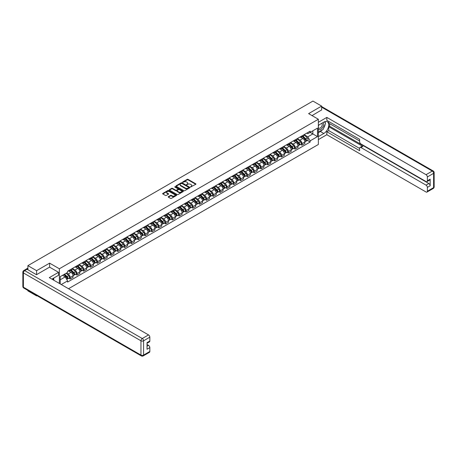 <?xml version="1.0" encoding="UTF-8"?>
<svg xmlns="http://www.w3.org/2000/svg" width="457" height="457" viewBox="0 0 457 457"><rect width="100%" height="100%" fill="white"/><g stroke="black" fill="none" stroke-linecap="round" stroke-linejoin="round"><path stroke-width="0.69" d="M190.62 186.953L195.779 184.32A0.606 0.348 0 0 0 195.779 183.828L188.055 179.367A0.606 0.348 0 0 0 187.199 179.367L182.64 182L182.64 182.349L183.834 182.006A1.942 1.12 0 0 1 186.576 182.006L187.221 182.377A1.942 1.12 0 0 1 187.787 183.171A1.942 1.12 0 0 1 187.221 183.965L186.633 184.651L187.821 184.308A1.942 1.12 0 0 1 190.569 184.308L191.209 184.679A1.942 1.12 0 0 1 191.78 185.473A1.942 1.12 0 0 1 191.209 186.267L190.62 186.953L190.62 186.605M168.365 196.659A0.606 0.348 0 0 0 168.365 197.15L170.535 198.401A0.606 0.348 0 0 0 171.392 198.401L176.453 195.482A0.606 0.348 0 0 0 176.453 194.985L168.73 190.523A0.606 0.348 0 0 0 167.873 190.523L162.812 193.448A0.606 0.348 0 0 0 162.812 193.945L165.428 195.453A0.606 0.348 0 0 0 166.285 195.453L168.45 194.202A0.606 0.348 0 0 0 168.45 193.711L167.153 192.957A1.622 0.937 0 0 1 166.679 192.294A1.622 0.937 0 0 1 167.679 191.432A1.622 0.937 0 0 1 169.45 191.637L174.534 194.568A1.622 0.937 0 0 1 175.008 195.23A1.622 0.937 0 0 1 174.008 196.099A1.622 0.937 0 0 1 172.238 195.893L171.392 195.407A0.606 0.348 0 0 0 170.535 195.407L168.365 196.659L168.365 197.15M59.364 268.773L49.619 263.146L36.594 270.67L27.894 265.648L312.936 101.077L321.637 106.098L308.612 113.622L318.358 119.248L59.364 268.773L59.364 283.437M183.874 190.7A0.606 0.348 0 0 0 184.731 190.7L189.792 187.776A0.606 0.348 0 0 0 189.792 187.284L182.075 182.823A0.606 0.348 0 0 0 181.212 182.823L176.151 185.748A0.606 0.348 0 0 0 176.151 186.239L183.874 190.7M174.842 187.044L183.114 191.632L178.059 194.551A0.606 0.348 0 0 1 177.202 194.551L169.484 190.095L171.649 188.85L171.649 188.347L169.484 189.598A0.606 0.348 0 0 0 169.484 190.095L169.484 189.598M171.649 188.85A0.606 0.348 0 0 1 172.506 188.85L172.506 188.347A0.606 0.348 0 0 0 171.649 188.347M172.506 188.347L175.637 190.152A0.606 0.348 0 0 0 176.493 190.152L177.933 189.324A0.606 0.348 0 0 0 177.933 188.827L174.671 186.947L175.271 186.599L183.126 191.135A0.606 0.348 0 0 1 183.126 191.626L183.126 191.135M36.594 295.445L36.594 295.902L27.894 290.88L27.894 290.423M68.521 288.721L318.358 144.481L318.358 119.248M36.594 295.902L36.988 295.673M36.594 270.67L36.594 274.628M27.894 265.648L27.894 269.761M26.089 269.213A1.234 0.714 -120 0 0 25.923 269.27A1.234 0.714 -120 0 0 25.792 269.39M321.637 110.063L321.637 106.098M301.968 135.9A2.845 1.639 60 0 1 301.38 137.174L304.265 135.512A2.845 1.639 -120 0 0 304.853 134.232M297.873 138.962L299.958 140.162A2.845 1.639 60 0 1 301.968 143.647L304.853 141.984A2.845 1.639 -120 0 0 302.842 138.5L300.775 137.306M304.853 141.984L304.853 143.521L301.968 145.189L300.586 144.389M301.38 137.174A2.845 1.639 60 0 1 299.981 137.049M301.968 143.647L301.968 145.189M295.148 139.836A2.845 1.639 60 0 1 294.559 141.11L297.444 139.448A2.845 1.639 -120 0 0 298.033 138.174M293.765 148.325L295.148 149.125L298.033 147.457L298.033 145.92A2.845 1.639 -120 0 0 296.022 142.435L293.96 141.242M294.559 141.11A2.845 1.639 60 0 1 293.16 140.985M291.058 142.898L293.137 144.104A2.845 1.639 60 0 1 295.148 147.582L295.148 149.125M288.333 143.772A2.845 1.639 60 0 1 287.744 145.052L290.629 143.384A2.845 1.639 -120 0 0 291.218 142.11M286.95 152.261L288.333 153.061L291.218 151.393L291.218 149.856A2.845 1.639 -120 0 0 289.207 146.371L287.139 145.177M287.744 145.052A2.845 1.639 60 0 1 286.345 144.92M284.237 146.834L286.322 148.039A2.845 1.639 60 0 1 288.333 151.518L288.333 153.061M281.512 147.708A2.845 1.639 60 0 1 280.924 148.988L283.808 147.32A2.845 1.639 -120 0 0 284.397 146.046M280.13 156.197L281.512 156.997L284.397 155.329L284.397 153.792A2.845 1.639 -120 0 0 282.386 150.307L280.324 149.113M280.924 148.988A2.845 1.639 60 0 1 279.524 148.856M277.422 150.77L279.501 151.975A2.845 1.639 60 0 1 281.512 155.454L281.512 156.997M274.697 151.644A2.845 1.639 60 0 1 274.109 152.924L276.993 151.256A2.845 1.639 -120 0 0 277.582 149.982M273.315 160.133L274.697 160.933L277.582 159.265L277.582 157.728A2.845 1.639 -120 0 0 275.571 154.243L273.503 153.055M274.109 152.924A2.845 1.639 60 0 1 272.709 152.792M270.601 154.706L272.686 155.911A2.845 1.639 60 0 1 274.697 159.39L274.697 160.933M267.876 155.58A2.845 1.639 60 0 1 267.288 156.86L270.173 155.191A2.845 1.639 -120 0 0 270.761 153.918M266.494 164.069L267.876 164.868L270.761 163.2L270.761 161.664A2.845 1.639 -120 0 0 268.75 158.179L266.688 156.991M267.288 156.86A2.845 1.639 60 0 1 265.888 156.728M263.786 158.642L265.865 159.847A2.845 1.639 60 0 1 267.876 163.326L267.876 164.868M261.061 159.516A2.845 1.639 60 0 1 260.473 160.795L263.358 159.127A2.845 1.639 -120 0 0 263.946 157.854M259.679 168.005L261.061 168.804L263.946 167.136L263.946 165.6A2.845 1.639 -120 0 0 261.935 162.115L259.867 160.927M260.473 160.795A2.845 1.639 60 0 1 259.073 160.664M256.965 162.578L259.05 163.783A2.845 1.639 60 0 1 261.061 167.262L261.061 168.804M254.241 163.452A2.845 1.639 60 0 1 253.652 164.731L256.537 163.063A2.845 1.639 -120 0 0 257.125 161.789M252.858 171.941L254.241 172.74L257.125 171.072L257.125 169.536A2.845 1.639 -120 0 0 255.115 166.051L253.052 164.863M253.652 164.731A2.845 1.639 60 0 1 252.253 164.6M250.15 166.514L252.23 167.719A2.845 1.639 60 0 1 254.241 171.204L254.241 172.74M247.426 167.393A2.845 1.639 60 0 1 246.837 168.667L249.722 166.999A2.845 1.639 -120 0 0 250.31 165.725M246.043 175.876L247.426 176.676L250.31 175.014L250.31 173.471A2.845 1.639 -120 0 0 248.3 169.993L246.232 168.799M246.837 168.667A2.845 1.639 60 0 1 245.438 168.542M243.33 170.45L245.415 171.655A2.845 1.639 60 0 1 247.426 175.14L247.426 176.676M240.605 171.329A2.845 1.639 60 0 1 240.016 172.603L242.901 170.941A2.845 1.639 -120 0 0 243.49 169.661M239.222 179.812L240.605 180.612L243.49 178.95L243.49 177.407A2.845 1.639 -120 0 0 241.479 173.928L239.417 172.735M240.016 172.603A2.845 1.639 60 0 1 238.617 172.478M236.515 174.391L238.594 175.591A2.845 1.639 60 0 1 240.605 179.075L240.605 180.612M233.79 175.265A2.845 1.639 60 0 1 233.201 176.539L236.086 174.877A2.845 1.639 -120 0 0 236.675 173.597M232.407 183.748L233.79 184.548L236.675 182.886L236.675 181.343A2.845 1.639 -120 0 0 234.664 177.864L232.596 176.67M233.201 176.539A2.845 1.639 60 0 1 231.802 176.413M229.694 178.327L231.779 179.527A2.845 1.639 60 0 1 233.79 183.011L233.79 184.548M226.969 179.201A2.845 1.639 60 0 1 226.381 180.475L229.265 178.813A2.845 1.639 -120 0 0 229.854 177.533M225.587 187.684L226.969 188.484L229.854 186.822L229.854 185.279A2.845 1.639 -120 0 0 227.843 181.8L225.781 180.606M226.381 180.475A2.845 1.639 60 0 1 224.981 180.349M222.879 182.263L224.958 183.463A2.845 1.639 60 0 1 226.969 186.947L226.969 188.484M220.154 183.137A2.845 1.639 60 0 1 219.566 184.411L222.45 182.749A2.845 1.639 -120 0 0 223.039 181.469M218.772 191.626L220.154 192.42L223.039 190.758L223.039 189.215A2.845 1.639 -120 0 0 221.028 185.736L218.96 184.542M219.566 184.411A2.845 1.639 60 0 1 218.166 184.285M216.058 186.199L218.143 187.399A2.845 1.639 60 0 1 220.154 190.883L220.154 192.42M213.333 187.073A2.845 1.639 60 0 1 212.745 188.347L215.63 186.685A2.845 1.639 -120 0 0 216.218 185.405M211.951 195.562L213.333 196.356L216.218 194.693L216.218 193.151A2.845 1.639 -120 0 0 214.207 189.672L212.145 188.478M212.745 188.347A2.845 1.639 60 0 1 211.345 188.221M209.243 190.135L211.323 191.334A2.845 1.639 60 0 1 213.333 194.819L213.333 196.356M206.518 191.009A2.845 1.639 60 0 1 205.93 192.283L208.815 190.62A2.845 1.639 -120 0 0 209.403 189.341M205.136 199.498L206.518 200.292L209.403 198.629L209.403 197.093A2.845 1.639 -120 0 0 207.392 193.608L205.324 192.414M205.93 192.283A2.845 1.639 60 0 1 204.53 192.157M202.422 194.071L204.508 195.27A2.845 1.639 60 0 1 206.518 198.755L206.518 200.292M199.698 194.945A2.845 1.639 60 0 1 199.109 196.219L201.994 194.556A2.845 1.639 -120 0 0 202.582 193.282M198.315 203.434L199.698 204.233L202.582 202.565L202.582 201.029A2.845 1.639 -120 0 0 200.572 197.544L198.509 196.35M199.109 196.219A2.845 1.639 60 0 1 197.71 196.093M195.607 198.007L197.687 199.212A2.845 1.639 60 0 1 199.698 202.691L199.698 204.233M192.883 198.881A2.845 1.639 60 0 1 192.294 200.16L195.179 198.492A2.845 1.639 -120 0 0 195.767 197.218M191.5 207.369L192.883 208.169L195.767 206.501L195.767 204.965A2.845 1.639 -120 0 0 193.757 201.48L191.689 200.286M192.294 200.16A2.845 1.639 60 0 1 190.895 200.029M188.787 201.943L190.872 203.148A2.845 1.639 60 0 1 192.883 206.627L192.883 208.169M186.062 202.817A2.845 1.639 60 0 1 185.473 204.096L188.358 202.428A2.845 1.639 -120 0 0 188.947 201.154M184.679 211.305L186.062 212.105L188.947 210.437L188.947 208.9A2.845 1.639 -120 0 0 186.936 205.416L184.874 204.222M185.473 204.096A2.845 1.639 60 0 1 184.074 203.965M181.966 205.879L184.051 207.084A2.845 1.639 60 0 1 186.062 210.563L186.062 212.105M179.247 206.753A2.845 1.639 60 0 1 178.658 208.032L181.538 206.364A2.845 1.639 -120 0 0 182.132 205.09M177.864 215.241L179.247 216.041L182.132 214.373L182.132 212.836A2.845 1.639 -120 0 0 180.121 209.352L178.053 208.163M178.658 208.032A2.845 1.639 60 0 1 177.259 207.901M175.151 209.814L177.236 211.02A2.845 1.639 60 0 1 179.247 214.499L179.247 216.041M172.426 210.688A2.845 1.639 60 0 1 171.838 211.968L174.723 210.3A2.845 1.639 -120 0 0 175.311 209.026M171.044 219.177L172.426 219.977L175.311 218.309L175.311 216.772A2.845 1.639 -120 0 0 173.3 213.288L171.238 212.099M171.838 211.968A2.845 1.639 60 0 1 170.438 211.837M168.33 213.75L170.415 214.956A2.845 1.639 60 0 1 172.426 218.435L172.426 219.977M165.611 214.624A2.845 1.639 60 0 1 165.023 215.904L167.902 214.236A2.845 1.639 -120 0 0 168.496 212.962M164.223 223.113L165.611 223.913L168.496 222.245L168.496 220.708A2.845 1.639 -120 0 0 166.485 217.224L164.417 216.035M165.023 215.904A2.845 1.639 60 0 1 163.617 215.773M161.515 217.686L163.6 218.892A2.845 1.639 60 0 1 165.611 222.37L165.611 223.913M158.79 218.56A2.845 1.639 60 0 1 158.202 219.84L161.087 218.172A2.845 1.639 -120 0 0 161.675 216.898M157.408 227.049L158.79 227.849L161.675 226.181L161.675 224.644A2.845 1.639 -120 0 0 159.664 221.159L157.602 219.971M158.202 219.84A2.845 1.639 60 0 1 156.802 219.708M154.695 221.622L156.78 222.827A2.845 1.639 60 0 1 158.79 226.312L158.79 227.849M151.975 222.502A2.845 1.639 60 0 1 151.381 223.776L154.266 222.108A2.845 1.639 -120 0 0 154.854 220.834M150.587 230.985L151.975 231.785L154.86 230.122L154.86 228.58A2.845 1.639 -120 0 0 152.849 225.095L150.781 223.907M151.381 223.776A2.845 1.639 60 0 1 149.982 223.644M147.879 225.558L149.965 226.763A2.845 1.639 60 0 1 151.975 230.248L151.975 231.785M145.155 226.438A2.845 1.639 60 0 1 144.566 227.712L147.451 226.044A2.845 1.639 -120 0 0 148.039 224.77M143.772 234.921L145.155 235.721L148.039 234.058L148.039 232.516A2.845 1.639 -120 0 0 146.029 229.037L143.966 227.843M144.566 227.712A2.845 1.639 60 0 1 143.167 227.586M141.059 229.5L143.144 230.699A2.845 1.639 60 0 1 145.155 234.184L145.155 235.721M138.334 230.374A2.845 1.639 60 0 1 137.746 231.648L140.63 229.985A2.845 1.639 -120 0 0 141.219 228.706M136.951 238.857L138.34 239.657L141.219 237.994L141.219 236.452A2.845 1.639 -120 0 0 139.214 232.973L137.146 231.779M137.746 231.648A2.845 1.639 60 0 1 136.346 231.522M134.244 233.436L136.329 234.635A2.845 1.639 60 0 1 138.34 238.12L138.34 239.657M131.519 234.31A2.845 1.639 60 0 1 130.93 235.584L133.815 233.921A2.845 1.639 -120 0 0 134.404 232.642M130.136 242.793L131.519 243.592L134.404 241.93L134.404 240.388A2.845 1.639 -120 0 0 132.393 236.909L130.331 235.715M130.93 235.584A2.845 1.639 60 0 1 129.531 235.458M127.423 237.372L129.508 238.571A2.845 1.639 60 0 1 131.519 242.056L131.519 243.592M124.698 238.246A2.845 1.639 60 0 1 124.11 239.519L126.995 237.857A2.845 1.639 -120 0 0 127.583 236.577M123.316 246.734L124.698 247.528L127.583 245.866L127.583 244.324A2.845 1.639 -120 0 0 125.578 240.845L123.51 239.651M124.11 239.519A2.845 1.639 60 0 1 122.71 239.394M120.608 241.307L122.693 242.507A2.845 1.639 60 0 1 124.698 245.992L124.698 247.528M117.883 242.181A2.845 1.639 60 0 1 117.295 243.455L120.18 241.793A2.845 1.639 -120 0 0 120.768 240.513M116.501 250.67L117.883 251.464L120.768 249.802L120.768 248.26A2.845 1.639 -120 0 0 118.757 244.781L116.695 243.587M117.295 243.455A2.845 1.639 60 0 1 115.895 243.33M113.787 245.243L115.872 246.443A2.845 1.639 60 0 1 117.883 249.928L117.883 251.464M111.062 246.117A2.845 1.639 60 0 1 110.474 247.391L113.359 245.729A2.845 1.639 -120 0 0 113.947 244.449M109.68 254.606L111.062 255.4L113.947 253.738L113.947 252.195A2.845 1.639 -120 0 0 111.936 248.717L109.874 247.523M110.474 247.391A2.845 1.639 60 0 1 109.074 247.266M106.972 249.179L109.057 250.379A2.845 1.639 60 0 1 111.062 253.864L111.062 255.4M104.247 250.053A2.845 1.639 60 0 1 103.659 251.327L106.544 249.665A2.845 1.639 -120 0 0 107.132 248.385M102.865 258.542L104.247 259.342L107.132 257.674L107.132 256.137A2.845 1.639 -120 0 0 105.121 252.652L103.059 251.459M103.659 251.327A2.845 1.639 60 0 1 102.259 251.201M100.152 253.115L102.237 254.321A2.845 1.639 60 0 1 104.247 257.799L104.247 259.342M97.427 253.989A2.845 1.639 60 0 1 96.838 255.269L99.723 253.601A2.845 1.639 -120 0 0 100.312 252.327M96.044 262.478L97.427 263.278L100.312 261.61L100.312 260.073A2.845 1.639 -120 0 0 98.301 256.588L96.238 255.394M96.838 255.269A2.845 1.639 60 0 1 95.439 255.137M93.337 257.051L95.416 258.256A2.845 1.639 60 0 1 97.427 261.735L97.427 263.278M90.612 257.925A2.845 1.639 60 0 1 90.023 259.205L92.908 257.537A2.845 1.639 -120 0 0 93.496 256.263M89.229 266.414L90.612 267.214L93.496 265.546L93.496 264.009A2.845 1.639 -120 0 0 91.486 260.524L89.423 259.33M90.023 259.205A2.845 1.639 60 0 1 88.624 259.073M86.516 260.987L88.601 262.192A2.845 1.639 60 0 1 90.612 265.671L90.612 267.214M83.791 261.861A2.845 1.639 60 0 1 83.203 263.141L86.087 261.473A2.845 1.639 -120 0 0 86.676 260.199M82.409 270.35L83.791 271.15L86.676 269.481L86.676 267.945A2.845 1.639 -120 0 0 84.665 264.46L82.603 263.272M83.203 263.141A2.845 1.639 60 0 1 81.803 263.009M79.701 264.923L81.78 266.128A2.845 1.639 60 0 1 83.791 269.607L83.791 271.15M76.976 265.797A2.845 1.639 60 0 1 76.388 267.077L79.272 265.408A2.845 1.639 -120 0 0 79.861 264.135M75.594 274.286L76.976 275.085L79.861 273.417L79.861 271.881A2.845 1.639 -120 0 0 77.85 268.396L75.782 267.208M76.388 267.077A2.845 1.639 60 0 1 74.988 266.945M72.88 268.859L74.965 270.064A2.845 1.639 60 0 1 76.976 273.543L76.976 275.085M70.155 269.733A2.845 1.639 60 0 1 69.567 271.012L72.452 269.344A2.845 1.639 -120 0 0 73.04 268.07M68.773 278.222L70.155 279.021L73.04 277.353L73.04 275.817A2.845 1.639 -120 0 0 71.029 272.332L68.967 271.144M69.567 271.012A2.845 1.639 60 0 1 68.167 270.881M66.488 273.04L68.144 274A2.845 1.639 60 0 1 70.155 277.479L70.155 279.021M306.796 133.113L307.824 133.707L317.484 128.131L312.851 130.805L312.851 133.93L307.824 136.832L304.693 135.026M60.238 283.94L60.238 276.651L67.579 272.412L67.579 271.224L310.143 131.182L310.143 132.37L317.484 136.609L310.143 140.847L307.824 136.832M317.484 128.131L317.484 136.609M60.238 279.775L65.26 276.873L67.579 280.889L67.579 282.072L310.143 142.03L310.143 140.847M67.579 280.889L61.261 284.534M49.619 263.146L49.619 267.162M65.26 276.873L62.552 275.314M307.401 140.453L310.143 142.03M190.792 187.016L191.209 186.77A1.942 1.12 0 0 0 191.78 185.976L191.78 185.473M187.787 183.171L187.787 183.674A1.942 1.12 0 0 1 187.221 184.468L186.799 184.708M195.779 183.828L195.779 184.32L188.055 179.875A0.606 0.348 0 0 0 187.199 179.875L182.811 182.406M189.792 187.284L189.792 187.776L182.075 183.326A0.606 0.348 0 0 0 181.212 183.326L176.162 186.245M188.724 187.701L188.724 187.359L181.943 183.44L180.721 183.8A1.942 1.12 0 0 0 180.155 184.594A1.942 1.12 0 0 0 180.721 185.388L185.353 188.061A1.942 1.12 0 0 0 188.101 188.061L188.724 187.701L188.724 188.21L188.724 187.861M180.155 184.594L180.155 185.096A1.942 1.12 0 0 0 180.721 185.89L180.721 185.388M188.724 188.21L188.101 188.564A1.942 1.12 0 0 1 185.353 188.564L180.721 185.89M172.506 188.85L175.637 190.66A0.606 0.348 0 0 0 176.493 190.66L177.933 189.832A0.606 0.348 0 0 0 178.11 189.581L178.11 189.078M178.887 192.031A1.622 0.937 0 0 0 180.658 192.231A1.622 0.937 0 0 0 181.657 191.369A1.622 0.937 0 0 0 181.183 190.706L179.39 189.672A0.606 0.348 0 0 0 178.533 189.672L177.099 190.5A0.606 0.348 0 0 0 177.099 190.997L178.887 192.031L178.887 192.534A1.622 0.937 0 0 0 180.658 192.74A1.622 0.937 0 0 0 181.657 191.871L181.657 191.369M176.916 190.752L176.916 191.255A0.606 0.348 0 0 0 177.099 191.5L177.099 190.997M178.887 192.534L177.099 191.5M175.008 195.23L175.008 195.739A1.622 0.937 0 0 1 174.008 196.601A1.622 0.937 0 0 1 172.238 196.401L171.392 195.91A0.606 0.348 0 0 0 170.535 195.91L168.376 197.156M166.679 192.294L166.679 192.803A1.622 0.937 0 0 0 167.153 193.465L167.153 192.957M168.444 194.208L167.153 193.465M176.442 195.482L168.73 191.032A0.606 0.348 0 0 0 167.873 191.032L162.818 193.951L162.812 193.448M302.334 136.626L305.019 139.276A1.542 0.891 60 0 1 305.43 141.59L304.853 141.921M302.871 137.151L304.008 137.808M302.631 136.454L305.573 139.356A0.743 0.428 60 0 1 305.767 140.465A0.743 0.428 60 0 1 305.704 140.493M303.077 136.197L305.762 138.848A1.542 0.891 60 0 1 306.173 141.162A1.542 0.891 60 0 1 305.704 141.213M304.579 135.221L307.338 137.94A1.542 0.891 60 0 1 307.744 140.253L306.173 141.162M295.519 140.562L298.204 143.212A1.542 0.891 60 0 1 298.61 145.526L298.033 145.863M296.05 141.087L297.193 141.744M295.816 140.39L298.758 143.292A0.743 0.428 60 0 1 298.952 144.401A0.743 0.428 60 0 1 298.884 144.429M296.262 140.133L298.947 142.784A1.542 0.891 60 0 1 299.352 145.097A1.542 0.891 60 0 1 298.889 145.149M297.764 139.156L300.517 141.876A1.542 0.891 60 0 1 300.929 144.189L299.352 145.097M288.698 144.498L291.383 147.148A1.542 0.891 60 0 1 291.795 149.462L291.218 149.799M289.235 145.023L290.372 145.686M288.995 144.326L291.937 147.228A0.743 0.428 60 0 1 292.132 148.336A0.743 0.428 60 0 1 292.069 148.365M289.441 144.069L292.126 146.72A1.542 0.891 60 0 1 292.537 149.033A1.542 0.891 60 0 1 292.069 149.085M290.943 143.092L293.702 145.812A1.542 0.891 60 0 1 294.108 148.125L292.537 149.033M318.358 125.275L323.819 122.122A6.952 4.016 120 0 1 327.298 121.779A6.952 4.016 120 0 1 328.36 127.349A6.952 4.016 120 0 1 323.819 133.478L318.358 136.632M318.358 139.608L326.835 134.712L326.835 131.736L359.613 150.661L359.613 148.291A1.857 1.068 -120 0 1 359.996 147.44A1.857 1.068 -120 0 1 360.927 147.531L426.044 185.131L428.843 183.514A1.857 1.068 60 0 1 430.157 185.788L430.157 179.173A1.857 1.068 60 0 1 429.769 180.024L426.975 181.64A1.857 1.068 -120 0 0 427.358 180.789L427.358 176.956A1.857 1.068 -120 0 0 426.044 174.683L432.293 171.072L321.637 107.184M329.634 123.664L329.634 126.235L328.76 126.743L328.76 130.628L326.835 131.736M328.76 121.493L328.76 123.156L359.613 140.973M426.975 181.64A1.857 1.068 -120 0 1 426.044 181.549L360.927 143.949A1.857 1.068 -120 0 1 359.613 141.676L359.613 139.305L326.835 120.38L326.835 117.403L426.044 174.683M318.358 122.299L326.835 117.403M326.835 134.712L426.044 191.991A1.857 1.068 -120 0 0 426.975 192.083A1.857 1.068 -120 0 0 427.358 191.237L427.358 187.399A1.857 1.068 -120 0 0 426.044 185.131M321.637 109.909L312.04 115.598M328.76 126.743L362.847 146.423L360.927 147.531M329.634 126.235L428.843 183.514M328.76 130.628L359.613 148.439M359.996 147.44L361.921 146.331A1.857 1.068 60 0 1 362.847 146.423M318.358 132.644L320.368 131.485A6.952 4.016 120 0 0 322.294 129.919M323.676 128.097A6.952 4.016 120 0 0 325.173 124.241M325.287 122.996A6.952 4.016 120 0 0 325.11 121.579M27.066 269.282L24.707 270.641A1.857 1.068 -120 0 0 23.775 270.55L26.135 269.19A1.857 1.068 60 0 1 27.066 269.282L36.463 274.708L49.573 267.134L58.53 272.309L58.53 275.285L52.327 278.867A6.952 4.016 120 0 0 51.904 279.13M58.53 272.309L49.31 277.633L148.519 334.912A1.857 1.068 60 0 1 149.833 337.18L149.833 341.019A1.857 1.068 60 0 1 149.445 341.865L147.034 343.258M53.766 279.713L53.766 278.039M147.034 346.217L148.519 345.355A1.857 1.068 60 0 1 149.833 347.628L149.833 351.462A1.857 1.068 60 0 1 149.445 352.313L143.195 355.923A1.857 1.068 -120 0 0 143.584 355.072L149.833 351.462M149.833 341.019L147.034 342.63L147.034 349.245L149.833 347.628M148.519 345.355L147.034 344.498M318.358 129.137A4.016 2.319 120 0 0 321.551 128.794A4.016 2.319 120 0 0 323.647 124.418A4.016 2.319 120 0 0 322.916 122.647M318.695 125.081A4.016 2.319 120 0 0 318.358 125.806M318.358 127.149A2.748 1.588 120 0 0 318.912 128.143A2.748 1.588 120 0 0 321.031 127.406A2.748 1.588 120 0 0 322.231 124.635A2.748 1.588 120 0 0 321.665 123.379A2.748 1.588 120 0 0 321.654 123.373M318.923 124.95A2.748 1.588 120 0 0 318.358 126.6M324.447 121.808L325.521 123.333L323.162 129.417L318.443 132.142M52.932 278.519L53.943 280.307M281.883 148.434L284.568 151.084A1.542 0.891 60 0 1 284.974 153.398L284.397 153.735M282.415 148.965L283.557 149.622M282.18 148.262L285.122 151.164A0.743 0.428 60 0 1 285.317 152.278A0.743 0.428 60 0 1 285.248 152.301M282.626 148.005L285.311 150.656A1.542 0.891 60 0 1 285.716 152.969A1.542 0.891 60 0 1 285.248 153.021M284.128 147.028L286.882 149.747A1.542 0.891 60 0 1 287.293 152.061L285.716 152.969M275.063 152.37L277.747 155.02A1.542 0.891 60 0 1 278.159 157.334L277.582 157.671M275.6 152.901L276.736 153.558M275.36 152.198L278.302 155.1A0.743 0.428 60 0 1 278.496 156.214A0.743 0.428 60 0 1 278.427 156.237M275.805 151.941L278.49 154.592A1.542 0.891 60 0 1 278.901 156.905A1.542 0.891 60 0 1 278.433 156.957M277.308 150.964L280.067 153.683A1.542 0.891 60 0 1 280.472 155.997L278.901 156.905M268.248 156.305L270.932 158.956A1.542 0.891 60 0 1 271.338 161.275L270.761 161.607M268.779 156.837L269.921 157.494M268.545 156.134L271.487 159.036A0.743 0.428 60 0 1 271.681 160.15A0.743 0.428 60 0 1 271.612 160.173M268.99 155.877L271.675 158.528A1.542 0.891 60 0 1 272.081 160.841A1.542 0.891 60 0 1 271.612 160.893M270.493 154.9L273.246 157.619A1.542 0.891 60 0 1 273.657 159.933L272.081 160.841M261.427 160.241L264.112 162.892A1.542 0.891 60 0 1 264.523 165.211L263.946 165.543M261.964 160.773L263.101 161.43M261.724 160.07L264.666 162.972A0.743 0.428 60 0 1 264.86 164.086A0.743 0.428 60 0 1 264.792 164.109M262.169 159.813L264.854 162.464A1.542 0.891 60 0 1 265.266 164.783A1.542 0.891 60 0 1 264.797 164.828M263.672 158.836L266.431 161.555A1.542 0.891 60 0 1 266.837 163.874L265.266 164.783M254.612 164.177L257.297 166.828A1.542 0.891 60 0 1 257.702 169.147L257.125 169.478M255.143 164.709L256.286 165.365M254.909 164.006L257.851 166.908A0.743 0.428 60 0 1 258.045 168.022A0.743 0.428 60 0 1 257.977 168.045M255.354 163.749L258.039 166.399A1.542 0.891 60 0 1 258.445 168.719A1.542 0.891 60 0 1 257.977 168.764M256.857 162.772L259.61 165.491A1.542 0.891 60 0 1 260.022 167.81L258.445 168.719M247.791 168.113L250.476 170.764A1.542 0.891 60 0 1 250.887 173.083L250.31 173.414M248.328 168.644L249.465 169.301M248.088 167.942L251.03 170.844A0.743 0.428 60 0 1 251.224 171.958A0.743 0.428 60 0 1 251.156 171.986M248.534 167.685L251.219 170.335A1.542 0.891 60 0 1 251.63 172.655A1.542 0.891 60 0 1 251.161 172.7M250.036 166.708L252.795 169.427A1.542 0.891 60 0 1 253.201 171.746L251.63 172.655M240.97 172.049L243.661 174.7A1.542 0.891 60 0 1 244.067 177.019L243.49 177.35M241.507 172.58L242.65 173.237M241.273 171.878L244.215 174.78A0.743 0.428 60 0 1 244.409 175.894A0.743 0.428 60 0 1 244.341 175.922M241.719 171.621L244.404 174.271A1.542 0.891 60 0 1 244.809 176.591A1.542 0.891 60 0 1 244.341 176.636M243.221 170.644L245.975 173.363A1.542 0.891 60 0 1 246.386 175.682L244.809 176.591M234.155 175.991L236.84 178.636A1.542 0.891 60 0 1 237.252 180.955L236.675 181.286M234.692 176.516L235.829 177.173M234.452 175.814L237.394 178.716A0.743 0.428 60 0 1 237.589 179.83A0.743 0.428 60 0 1 237.52 179.858M234.898 175.557L237.583 178.207A1.542 0.891 60 0 1 237.994 180.526A1.542 0.891 60 0 1 237.526 180.578M236.4 174.58L239.16 177.299A1.542 0.891 60 0 1 239.565 179.618L237.994 180.526M227.335 179.927L230.025 182.572A1.542 0.891 60 0 1 230.431 184.891L229.854 185.222M227.872 180.452L229.014 181.109M227.637 179.75L230.574 182.651A0.743 0.428 60 0 1 230.774 183.765A0.743 0.428 60 0 1 230.705 183.794M228.083 179.492L230.768 182.143A1.542 0.891 60 0 1 231.173 184.462A1.542 0.891 60 0 1 230.705 184.514M229.585 178.516L232.339 181.235A1.542 0.891 60 0 1 232.744 183.554L231.173 184.462M220.52 183.863L223.205 186.513A1.542 0.891 60 0 1 223.61 188.827L223.039 189.158M221.057 184.388L222.193 185.045M220.817 183.691L223.759 186.587A0.743 0.428 60 0 1 223.953 187.701A0.743 0.428 60 0 1 223.884 187.73M221.262 183.434L223.947 186.079A1.542 0.891 60 0 1 224.358 188.398A1.542 0.891 60 0 1 223.89 188.45M222.765 182.452L225.524 185.171A1.542 0.891 60 0 1 225.929 187.49L224.358 188.398M213.699 187.798L216.39 190.449A1.542 0.891 60 0 1 216.795 192.763L216.218 193.094M214.236 188.324L215.378 188.981M214.002 187.627L216.938 190.529A0.743 0.428 60 0 1 217.138 191.637A0.743 0.428 60 0 1 217.069 191.666M214.442 187.37L217.132 190.015A1.542 0.891 60 0 1 217.538 192.334A1.542 0.891 60 0 1 217.069 192.386M215.95 186.387L218.703 189.107A1.542 0.891 60 0 1 219.109 191.426L217.538 192.334M206.884 191.734L209.569 194.385A1.542 0.891 60 0 1 209.974 196.699L209.403 197.03M207.421 192.26L208.558 192.917M207.181 191.563L210.123 194.465A0.743 0.428 60 0 1 210.317 195.573A0.743 0.428 60 0 1 210.249 195.602M207.627 191.306L210.311 193.957A1.542 0.891 60 0 1 210.723 196.27A1.542 0.891 60 0 1 210.254 196.321M209.129 190.329L211.888 193.048A1.542 0.891 60 0 1 212.294 195.362L210.723 196.27M200.063 195.67L202.754 198.321A1.542 0.891 60 0 1 203.159 200.634L202.582 200.971M200.6 196.196L201.737 196.853M200.366 195.499L203.302 198.401A0.743 0.428 60 0 1 203.502 199.509A0.743 0.428 60 0 1 203.434 199.538M200.806 195.242L203.496 197.892A1.542 0.891 60 0 1 203.902 200.206A1.542 0.891 60 0 1 203.434 200.257M202.314 194.265L205.067 196.984A1.542 0.891 60 0 1 205.473 199.298L203.902 200.206M193.248 199.606L195.933 202.257A1.542 0.891 60 0 1 196.339 204.57L195.762 204.907M193.785 200.132L194.922 200.794M193.545 199.435L196.487 202.337A0.743 0.428 60 0 1 196.681 203.445A0.743 0.428 60 0 1 196.613 203.474M193.991 199.178L196.676 201.828A1.542 0.891 60 0 1 197.081 204.142A1.542 0.891 60 0 1 196.619 204.193M195.493 198.201L198.252 200.92A1.542 0.891 60 0 1 198.658 203.234L197.081 204.142M186.427 203.542L189.118 206.193A1.542 0.891 60 0 1 189.524 208.506L188.947 208.843M186.964 204.073L188.101 204.73M186.73 203.371L189.666 206.273A0.743 0.428 60 0 1 189.866 207.381A0.743 0.428 60 0 1 189.798 207.409M187.17 203.114L189.861 205.764A1.542 0.891 60 0 1 190.266 208.078A1.542 0.891 60 0 1 189.798 208.129M188.678 202.137L191.432 204.856A1.542 0.891 60 0 1 191.837 207.17L190.266 208.078M179.612 207.478L182.297 210.129A1.542 0.891 60 0 1 182.703 212.442L182.126 212.779M180.149 208.009L181.286 208.666M179.909 207.307L182.851 210.209A0.743 0.428 60 0 1 183.046 211.323A0.743 0.428 60 0 1 182.977 211.345M180.355 207.05L183.04 209.7A1.542 0.891 60 0 1 183.446 212.014A1.542 0.891 60 0 1 182.983 212.065M181.857 206.073L184.617 208.792A1.542 0.891 60 0 1 185.022 211.105L183.446 212.014M172.792 211.414L175.482 214.065A1.542 0.891 60 0 1 175.888 216.384L175.311 216.715M173.329 211.945L174.465 212.602M173.089 211.243L176.031 214.144A0.743 0.428 60 0 1 176.231 215.258A0.743 0.428 60 0 1 176.162 215.281M173.534 210.985L176.225 213.636A1.542 0.891 60 0 1 176.631 215.95A1.542 0.891 60 0 1 176.162 216.001M175.042 210.009L177.796 212.728A1.542 0.891 60 0 1 178.201 215.041L176.631 215.95M165.977 215.35L168.662 218A1.542 0.891 60 0 1 169.067 220.32L168.49 220.651M166.514 215.881L167.65 216.538M166.274 215.178L169.216 218.08A0.743 0.428 60 0 1 169.41 219.194A0.743 0.428 60 0 1 169.341 219.217M166.719 214.921L169.404 217.572A1.542 0.891 60 0 1 169.81 219.891A1.542 0.891 60 0 1 169.347 219.937M168.222 213.945L170.975 216.664A1.542 0.891 60 0 1 171.386 218.977L169.81 219.891M159.156 219.286L161.841 221.936A1.542 0.891 60 0 1 162.252 224.256L161.675 224.587M159.693 219.817L160.83 220.474M159.453 219.114L162.395 222.016A0.743 0.428 60 0 1 162.595 223.13A0.743 0.428 60 0 1 162.526 223.153M159.899 218.857L162.589 221.508A1.542 0.891 60 0 1 162.995 223.827A1.542 0.891 60 0 1 162.526 223.873M161.401 217.88L164.16 220.6A1.542 0.891 60 0 1 164.566 222.919L162.995 223.827M152.341 223.222L155.026 225.872A1.542 0.891 60 0 1 155.431 228.192L154.854 228.523M152.878 223.753L154.015 224.41M152.638 223.05L155.58 225.952A0.743 0.428 60 0 1 155.774 227.066A0.743 0.428 60 0 1 155.706 227.095M153.084 222.793L155.768 225.444A1.542 0.891 60 0 1 156.174 227.763A1.542 0.891 60 0 1 155.711 227.809M154.586 221.816L157.339 224.536A1.542 0.891 60 0 1 157.751 226.855L156.174 227.763M145.52 227.158L148.205 229.808A1.542 0.891 60 0 1 148.616 232.127L148.039 232.459M146.057 227.689L147.194 228.346M145.817 226.986L148.759 229.888A0.743 0.428 60 0 1 148.959 231.002A0.743 0.428 60 0 1 148.891 231.031M146.263 226.729L148.953 229.38A1.542 0.891 60 0 1 149.359 231.699A1.542 0.891 60 0 1 148.891 231.745M147.765 225.752L150.524 228.471A1.542 0.891 60 0 1 150.93 230.791L149.359 231.699M138.705 231.093L141.39 233.744A1.542 0.891 60 0 1 141.796 236.063L141.219 236.395M139.242 231.625L140.379 232.282M139.002 230.922L141.944 233.824A0.743 0.428 60 0 1 142.138 234.938A0.743 0.428 60 0 1 142.07 234.967M139.448 230.665L142.133 233.316A1.542 0.891 60 0 1 142.538 235.635A1.542 0.891 60 0 1 142.076 235.681M140.95 229.688L143.704 232.407A1.542 0.891 60 0 1 144.115 234.727L142.538 235.635M131.884 235.035L134.569 237.68A1.542 0.891 60 0 1 134.981 239.999L134.404 240.331M132.421 235.561L133.558 236.218M132.182 234.858L135.123 237.76A0.743 0.428 60 0 1 135.323 238.874A0.743 0.428 60 0 1 135.255 238.902M132.627 234.601L135.312 237.252A1.542 0.891 60 0 1 135.723 239.571A1.542 0.891 60 0 1 135.255 239.622M134.13 233.624L136.889 236.343A1.542 0.891 60 0 1 137.294 238.663L135.723 239.571M125.069 238.971L127.754 241.616A1.542 0.891 60 0 1 128.16 243.935L127.583 244.267M125.601 239.497L126.743 240.154M125.367 238.8L128.308 241.696A0.743 0.428 60 0 1 128.503 242.81A0.743 0.428 60 0 1 128.434 242.838M125.812 238.543L128.497 241.187A1.542 0.891 60 0 1 128.903 243.507A1.542 0.891 60 0 1 128.44 243.558M127.314 237.56L130.068 240.279A1.542 0.891 60 0 1 130.479 242.598L128.903 243.507M118.249 242.907L120.934 245.558A1.542 0.891 60 0 1 121.345 247.871L120.768 248.202M118.786 243.432L119.923 244.089M118.546 242.736L121.488 245.638A0.743 0.428 60 0 1 121.682 246.746A0.743 0.428 60 0 1 121.619 246.774M118.991 242.478L121.676 245.123A1.542 0.891 60 0 1 122.088 247.443A1.542 0.891 60 0 1 121.619 247.494M120.494 241.496L123.253 244.215A1.542 0.891 60 0 1 123.658 246.534L122.088 247.443M111.434 246.843L114.119 249.493A1.542 0.891 60 0 1 114.524 251.807L113.947 252.138M111.965 247.368L113.108 248.025M111.731 246.671L114.673 249.573A0.743 0.428 60 0 1 114.867 250.682A0.743 0.428 60 0 1 114.798 250.71M112.176 246.414L114.861 249.065A1.542 0.891 60 0 1 115.267 251.379A1.542 0.891 60 0 1 114.804 251.43M113.679 245.438L116.432 248.157A1.542 0.891 60 0 1 116.843 250.47L115.267 251.379M104.613 250.779L107.298 253.429A1.542 0.891 60 0 1 107.709 255.743L107.132 256.08M105.15 251.304L106.287 251.961M104.91 250.607L107.852 253.509A0.743 0.428 60 0 1 108.046 254.618A0.743 0.428 60 0 1 107.983 254.646M105.356 250.35L108.041 253.001A1.542 0.891 60 0 1 108.452 255.314A1.542 0.891 60 0 1 107.983 255.366M106.858 249.373L109.617 252.093A1.542 0.891 60 0 1 110.023 254.406L108.452 255.314M97.798 254.715L100.483 257.365A1.542 0.891 60 0 1 100.888 259.679L100.312 260.016M98.329 255.24L99.472 255.897M98.095 254.543L101.037 257.445A0.743 0.428 60 0 1 101.231 258.553A0.743 0.428 60 0 1 101.163 258.582M98.541 254.286L101.225 256.937A1.542 0.891 60 0 1 101.631 259.25A1.542 0.891 60 0 1 101.168 259.302M100.043 253.309L102.796 256.029A1.542 0.891 60 0 1 103.208 258.342L101.631 259.25M90.977 258.651L93.662 261.301A1.542 0.891 60 0 1 94.073 263.615L93.496 263.952M91.514 259.176L92.651 259.839M91.274 258.479L94.216 261.381A0.743 0.428 60 0 1 94.41 262.489A0.743 0.428 60 0 1 94.348 262.518M91.72 258.222L94.405 260.873A1.542 0.891 60 0 1 94.816 263.186A1.542 0.891 60 0 1 94.348 263.238M93.222 257.245L95.981 259.964A1.542 0.891 60 0 1 96.387 262.278L94.816 263.186M84.162 262.586L86.847 265.237A1.542 0.891 60 0 1 87.253 267.551L86.676 267.888M84.694 263.118L85.836 263.775M84.459 262.415L87.401 265.317A0.743 0.428 60 0 1 87.595 266.431A0.743 0.428 60 0 1 87.527 266.454M84.905 262.158L87.59 264.809A1.542 0.891 60 0 1 87.995 267.122A1.542 0.891 60 0 1 87.533 267.174M86.407 261.181L89.161 263.9A1.542 0.891 60 0 1 89.572 266.214L87.995 267.122M77.342 266.522L80.026 269.173A1.542 0.891 60 0 1 80.438 271.492L79.861 271.824M77.879 267.054L79.015 267.711M77.639 266.351L80.581 269.253A0.743 0.428 60 0 1 80.775 270.367A0.743 0.428 60 0 1 80.712 270.39M78.084 266.094L80.769 268.745A1.542 0.891 60 0 1 81.18 271.058A1.542 0.891 60 0 1 80.712 271.11M79.587 265.117L82.346 267.836A1.542 0.891 60 0 1 82.751 270.15L81.18 271.058M70.527 270.458L73.211 273.109A1.542 0.891 60 0 1 73.617 275.428L73.04 275.76M71.058 270.99L72.2 271.647M70.824 270.287L73.766 273.189A0.743 0.428 60 0 1 73.96 274.303A0.743 0.428 60 0 1 73.891 274.326M71.269 270.03L73.954 272.68A1.542 0.891 60 0 1 74.36 274.994A1.542 0.891 60 0 1 73.897 275.045M72.772 269.053L75.525 271.772A1.542 0.891 60 0 1 75.936 274.086L74.36 274.994M63.866 274.554L66.391 277.045A1.542 0.891 60 0 1 66.802 279.364L66.722 279.404M64.243 274.925L65.38 275.582M64.163 274.383L66.945 277.125A0.743 0.428 60 0 1 67.139 278.239A0.743 0.428 60 0 1 67.076 278.262M64.608 274.126L67.133 276.616A1.542 0.891 60 0 1 67.545 278.936A1.542 0.891 60 0 1 67.076 278.981M66.185 273.217L68.71 275.708A1.542 0.891 60 0 1 69.116 278.027L67.545 278.936M76.976 273.543L79.861 271.881M83.791 269.607L86.676 267.945M90.612 265.671L93.496 264.009M97.427 261.735L100.312 260.073M104.247 257.799L107.132 256.137M111.062 253.864L113.947 252.195M117.883 249.928L120.768 248.26M124.698 245.992L127.583 244.324M131.519 242.056L134.404 240.388M138.34 238.12L141.219 236.452M145.155 234.184L148.039 232.516M151.975 230.248L154.86 228.58M158.79 226.312L161.675 224.644M165.611 222.37L168.496 220.708M172.426 218.435L175.311 216.772M179.247 214.499L182.132 212.836M186.062 210.563L188.947 208.9M192.883 206.627L195.767 204.965M199.698 202.691L202.582 201.029M206.518 198.755L209.403 197.093M213.333 194.819L216.218 193.151M220.154 190.883L223.039 189.215M226.969 186.947L229.854 185.279M233.79 183.011L236.675 181.343M240.605 179.075L243.49 177.407M247.426 175.14L250.31 173.471M254.241 171.204L257.125 169.536M261.061 167.262L263.946 165.6M267.876 163.326L270.761 161.664M274.697 159.39L277.582 157.728M281.512 155.454L284.397 153.792M288.333 151.518L291.218 149.856M295.148 147.582L298.033 145.92M70.155 277.479L73.04 275.817M68.144 274L71.029 272.332M74.965 270.064L77.85 268.396M81.78 266.128L84.665 264.46M88.601 262.192L91.486 260.524M95.416 258.256L98.301 256.588M102.237 254.321L105.121 252.652M109.057 250.379L111.936 248.717M115.872 246.443L118.757 244.781M122.693 242.507L125.578 240.845M129.508 238.571L132.393 236.909M136.329 234.635L139.214 232.973M143.144 230.699L146.029 229.037M149.965 226.763L152.849 225.095M156.78 222.827L159.664 221.159M163.6 218.892L166.485 217.224M170.415 214.956L173.3 213.288M177.236 211.02L180.121 209.352M184.051 207.084L186.936 205.416M190.872 203.148L193.757 201.48M197.687 199.212L200.572 197.544M204.508 195.27L207.392 193.608M211.323 191.334L214.207 189.672M218.143 187.399L221.028 185.736M224.958 183.463L227.843 181.8M231.779 179.527L234.664 177.864M238.594 175.591L241.479 173.928M245.415 171.655L248.3 169.993M252.23 167.719L255.115 166.051M259.05 163.783L261.935 162.115M265.865 159.847L268.75 158.179M272.686 155.911L275.571 154.243M279.501 151.975L282.386 150.307M286.322 148.039L289.207 146.371M293.137 144.104L296.022 142.435M299.958 140.162L302.842 138.5M27.894 268.55L26.826 269.167M191.209 186.77L191.209 186.267M186.633 184.651L186.633 184.302M187.221 184.468L187.221 183.965M182.64 182.349L182.64 182M187.199 179.875L187.199 179.367M188.055 179.875L188.055 179.367M176.151 186.239L176.151 185.748M181.212 183.326L181.212 182.823M182.075 183.326L182.075 182.823M185.353 188.564L185.353 188.061M188.101 188.564L188.101 188.061M175.637 190.66L175.637 190.152M176.493 190.66L176.493 190.152M177.933 189.832L177.933 189.324M175.271 187.107L175.271 186.599M170.535 195.91L170.535 195.407M171.392 195.91L171.392 195.407M172.238 196.401L172.238 195.893M168.45 194.202L168.45 193.711M167.873 191.032L167.873 190.523M168.73 191.032L168.73 190.523M176.453 195.482L176.453 194.985M305.019 139.276L304.134 139.785M307.338 137.94L305.762 138.848M298.204 143.212L297.313 143.721M300.517 141.876L298.947 142.784M291.383 147.148L290.498 147.657M293.702 145.812L292.126 146.72M427.358 180.789L430.157 179.173M430.157 185.788L427.358 187.399M427.358 191.237L433.607 187.627L433.607 173.346L427.358 176.956M320.368 131.485L323.819 133.478M433.607 187.627A1.857 1.068 60 0 1 433.225 188.478A1.857 1.857 0 0 0 434.15 186.873A1.857 1.068 180 0 1 433.607 187.627M433.607 173.346A1.857 1.068 0 0 0 434.15 172.586A1.857 1.857 0 0 0 433.225 170.981A1.857 1.068 -60 0 0 432.293 171.072A1.857 1.068 60 0 1 433.607 173.346M23.775 270.55A1.857 1.857 0 0 0 22.85 272.155A1.857 1.068 180 0 0 23.393 272.915A1.857 1.068 -60 0 1 24.707 270.641L142.27 338.517A1.857 1.068 -60 0 0 140.962 340.791L23.393 272.915L23.393 287.196L140.962 355.072L140.962 340.791A1.857 1.068 0 0 0 143.584 340.791L143.584 355.072A1.857 1.068 180 0 1 140.962 355.072A1.857 1.068 -60 0 0 141.344 355.923A1.857 1.857 0 0 0 143.195 355.923M149.833 337.18L143.584 340.791A1.857 1.068 -120 0 0 142.27 338.517L148.519 334.912M23.775 288.047A1.857 1.068 -60 0 1 23.393 287.196A1.857 1.068 0 0 1 22.85 286.442A1.857 1.857 0 0 0 23.775 288.047L141.344 355.923M284.568 151.084L283.677 151.598M286.882 149.747L285.311 150.656M277.747 155.02L276.862 155.534M280.067 153.683L278.49 154.592M270.932 158.956L270.041 159.47M273.246 157.619L271.675 158.528M264.112 162.892L263.226 163.406M266.431 161.555L264.854 162.464M257.297 166.828L256.406 167.342M259.61 165.491L258.039 166.399M250.476 170.764L249.591 171.278M252.795 169.427L251.219 170.335M243.661 174.7L242.77 175.214M245.975 173.363L244.404 174.271M236.84 178.636L235.955 179.15M239.16 177.299L237.583 178.207M230.025 182.572L229.134 183.086M232.339 181.235L230.768 182.143M223.205 186.513L222.319 187.022M225.524 185.171L223.947 186.079M216.39 190.449L215.498 190.957M218.703 189.107L217.132 190.015M209.569 194.385L208.683 194.893M211.888 193.048L210.311 193.957M202.754 198.321L201.863 198.829M205.067 196.984L203.496 197.892M195.933 202.257L195.048 202.765M198.252 200.92L196.676 201.828M189.118 206.193L188.227 206.707M191.432 204.856L189.861 205.764M182.297 210.129L181.412 210.643M184.617 208.792L183.04 209.7M175.482 214.065L174.591 214.579M177.796 212.728L176.225 213.636M168.662 218L167.776 218.515M170.975 216.664L169.404 217.572M161.841 221.936L160.955 222.45M164.16 220.6L162.589 221.508M155.026 225.872L154.14 226.386M157.339 224.536L155.768 225.444M148.205 229.808L147.32 230.322M150.524 228.471L148.953 229.38M141.39 233.744L140.505 234.258M143.704 232.407L142.133 233.316M134.569 237.68L133.684 238.194M136.889 236.343L135.312 237.252M127.754 241.616L126.869 242.13M130.068 240.279L128.497 241.187M120.934 245.558L120.048 246.066M123.253 244.215L121.676 245.123M114.119 249.493L113.233 250.002M116.432 248.157L114.861 249.065M107.298 253.429L106.412 253.938M109.617 252.093L108.041 253.001M100.483 257.365L99.592 257.874M102.796 256.029L101.225 256.937M93.662 261.301L92.777 261.815M95.981 259.964L94.405 260.873M86.847 265.237L85.956 265.751M89.161 263.9L87.59 264.809M80.026 269.173L79.141 269.687M82.346 267.836L80.769 268.745M73.211 273.109L72.32 273.623M75.525 271.772L73.954 272.68M66.391 277.045L65.619 277.49M68.71 275.708L67.133 276.616M25.923 269.27L27.894 268.133M188.844 188.033L188.844 187.53M426.975 192.083L433.225 188.478M434.15 186.873L434.15 172.586M321.637 106.561L433.225 170.981M22.85 272.155L22.85 286.442"/></g></svg>
